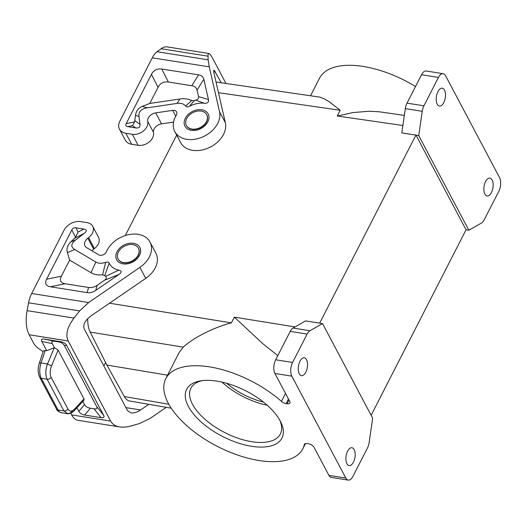 <?xml version="1.0" encoding="UTF-8"?>
<svg xmlns="http://www.w3.org/2000/svg" width="527" height="527" viewBox="0 0 527 527"><rect width="100%" height="100%" fill="white"/><g stroke="black" fill="none" stroke-linecap="round" stroke-linejoin="round"><path stroke-width="0.79" d="M125.314 235.51L176.683 135.129M319.672 323.163L305.64 320.897L293.052 328.051A9.855 4.881 99 0 0 290.219 331.391L275.693 359.77A9.855 4.881 99 0 0 274.929 373.472L291.833 376.153A9.855 4.881 99 0 1 292.597 362.451L307.122 334.065A9.855 4.881 99 0 1 309.962 330.732L322.55 323.578L319.672 323.163L415.928 135.05L401.824 132.936L405.335 108.641A9.855 4.881 99 0 1 407.022 103.134L421.547 74.748A9.855 4.881 -81 0 1 426.264 71.013L443.167 73.694A9.855 4.881 -81 0 1 445.565 75.723L499.556 177.639A9.855 4.881 -81 0 1 498.792 191.334L484.267 219.719A9.855 4.881 -81 0 1 481.434 223.053L468.846 230.213L466.026 229.765L415.928 135.05M171.222 408.194L129.721 401.027C127.58 400.625 125.782 399.137 124.326 396.548L168.805 404.229M277.821 355.606L262.821 343.703L234.324 317.142L231.386 322.867C211.228 328.13 191.848 339.052 183.258 347.128L90.189 332.115L106.889 365.053L124.326 396.548M90.189 332.115C88.45 328.578 87.627 324.085 87.719 318.644M415.915 135.169L418.734 135.617L468.846 230.213M409.183 134.102L401.824 132.936M132.844 244.6A11.495 8.333 -27.9 0 0 118.384 252.025A11.495 8.333 -27.9 0 0 118.088 258.968A11.495 8.333 -27.9 0 0 123.647 262.578A11.495 8.333 -27.9 0 0 135.67 258.401A11.495 8.333 -27.9 0 0 138.403 248.21A11.495 8.333 -27.9 0 0 132.844 244.6M418.734 135.617L422.239 111.316A9.855 4.881 -81 0 1 423.925 105.815L407.022 103.134M138.476 248.342A11.495 8.333 152.1 0 1 138.548 248.474A11.495 8.333 152.1 0 1 138.252 255.417A11.495 8.333 152.1 0 1 123.792 262.841A11.495 8.333 152.1 0 1 118.232 259.238A11.495 8.333 152.1 0 1 118.16 259.1M43.155 351.641L37.628 347.873L34.433 344.684L29.176 334.77A26.271 13.017 99 0 1 27.101 310.653L28.577 302.808A19.703 9.763 99 0 1 31.673 293.499L64.116 230.095A13.135 9.526 -27.9 0 1 80.644 221.61L87.12 222.638A11.495 8.333 152.1 0 1 92.68 226.248A11.495 8.333 152.1 0 1 88.602 237.605L87.825 238.191A7.885 5.718 152.1 0 0 85.025 245.977A7.885 5.718 152.1 0 0 86.718 247.716L98.733 254.811A4.927 3.57 -27.9 0 0 106.401 251.781A24.631 17.865 152.1 0 1 128.133 234.746A24.631 17.865 152.1 0 1 150.011 242.058L155.834 253.046A24.631 17.865 152.1 0 1 145.729 278.368L90.842 316.022C85.058 320.488 82.831 324.737 84.155 328.782L127.56 410.711L130.94 412.898C133.865 413.254 137.079 412.272 140.597 409.947L148.798 404.321M92.68 226.248L98.503 237.236A11.495 8.333 152.1 0 1 94.425 248.592L93.648 249.185A7.885 5.718 152.1 0 0 91.968 250.812M150.011 242.058A24.631 17.865 152.1 0 1 139.905 267.38L88.661 302.538L79.649 310.904L74.011 318.091C67.285 327.063 65.348 334.685 68.2 340.956L110.65 421.093C112.383 424.255 115.38 426.198 119.655 426.91C123.061 427.437 126.888 427.101 131.137 425.915L139.352 423.596L150.063 418.438L166.249 407.331M87.139 292.597C90.071 293.045 92.943 292.314 95.743 290.41L118.937 274.501C121.882 272.321 121.849 270.865 118.832 270.12A21.35 15.481 -27.9 0 1 109.181 263.184C108.569 261.991 107.389 261.702 105.663 262.321A11.495 8.333 -27.9 0 1 95.907 262.038L74.682 249.502C70.539 246.899 70.921 243.658 75.816 239.785L84.261 233.336C87.113 231.063 86.975 229.64 83.839 229.061L75.947 227.809C74.09 227.552 72.713 228.257 71.817 229.93L46.587 279.231C44.531 283.44 45.783 285.95 50.348 286.767L87.139 292.597L88.569 287.465L65.131 283.75C60.572 282.94 59.32 280.423 61.376 276.214L69.63 260.081L67.43 252.631C66.376 248.698 67.469 245.147 70.73 241.979L75.816 239.785M70.73 241.979L75.552 237.295L78.088 232.025L75.947 227.809M105.663 262.321L102.567 274.844L104.768 275.522A31.587 22.905 -27.9 0 0 105.591 276.359C106.77 277.577 106.434 278.855 104.59 280.193L97.172 285.278C94.373 287.182 91.5 287.907 88.569 287.465M69.63 260.081L90.96 272.683A21.732 15.764 -27.9 0 0 102.567 274.844M109.181 263.184L104.768 275.522M118.832 270.12L105.591 276.359M119.655 426.91L78.029 420.315A26.271 13.017 99 0 1 71.632 414.907L70.743 413.227M45.223 350.448L43.339 351.068L39.314 363.202A3.287 0.902 18.4 0 1 41.066 362.971L45.223 350.448L46.705 350.686L41.811 341.443L52.245 343.611L54.386 347.655L46.705 350.686M82.858 401.39L84.531 404.552C85.624 406.521 87.561 407.74 90.341 408.214L93.997 408.794C96.737 409.196 97.62 408.418 96.639 406.469L64.353 345.528L66.606 345.369C65.513 343.406 63.569 342.181 60.789 341.707L44.446 339.111C41.705 338.716 40.823 339.493 41.811 341.443M66.606 345.369L103.654 415.316C104.636 417.265 103.76 418.036 101.019 417.641L84.676 415.052L90.341 408.214M76.949 407.773L78.859 411.383C79.952 413.352 81.889 414.571 84.676 415.052M64.353 345.528C63.26 343.558 61.316 342.339 58.537 341.858L54.88 341.279C52.14 340.883 51.264 341.661 52.245 343.611M51.541 365.922L47.489 363.986C45.362 369.934 45.243 375.013 47.134 379.236C48.787 379.354 50.124 378.722 51.139 377.339C49.729 374.17 49.861 370.369 51.541 365.922L58.135 350.099L54.386 347.655M58.135 350.099L83.991 398.906L83.984 400.171L74.188 410.764L74.465 409.202C71.804 411.791 69.63 411.739 67.93 409.031C66.916 410.414 65.579 411.047 63.925 410.928L58.056 409.999A3.287 2.385 -27.9 0 1 56.468 408.972L39.677 377.273A3.287 2.385 -27.9 0 0 41.264 378.3A13.135 6.508 -81 0 1 41.066 362.971L47.489 363.986L54.274 347.701M72.456 411.126L70.374 412.911L67.858 413.702L63.925 410.928L47.134 379.236L41.264 378.3L58.056 409.999A13.135 6.508 -81 0 0 61.251 412.7C58.457 411.686 56.863 410.441 56.468 408.972M105.611 362.53L103.852 365.962M444.472 90.064A9.031 4.473 99 0 0 442.272 88.207A9.031 4.473 99 0 0 437.72 92.106A9.031 4.473 99 0 0 436.343 101.085A9.031 4.473 99 0 0 437.245 104.188A9.031 4.473 99 0 0 439.446 106.046A9.031 4.473 99 0 0 444.689 100.361A9.031 4.473 99 0 0 444.472 90.064M492.113 179.984A9.031 4.473 -81 0 1 492.323 190.28A9.031 4.473 -81 0 1 487.086 195.965A9.031 4.473 -81 0 1 486.513 195.8A9.031 4.473 -81 0 1 484.886 194.107A9.031 4.473 -81 0 1 484.675 183.811A9.031 4.473 -81 0 1 489.912 178.126A9.031 4.473 -81 0 1 492.113 179.984M423.925 105.815L438.451 77.429A9.855 4.881 -81 0 1 443.167 73.694M310.574 95.69L319.52 78.22A76.968 36.804 27.1 0 1 415.52 86.533M466.066 229.772L371.133 415.289M402.898 125.492L337.247 116.006L340.178 110.275L329.349 101.816L324.428 98.898L319.843 97.12L216.044 82.041M221.268 82.792L214.133 70.137C213.619 70.157 213.692 71.665 214.357 74.656L225.358 122.751L219.535 111.764A24.631 17.865 -27.9 0 1 202.809 136.882A24.631 17.865 -27.9 0 1 174.806 131.598A24.631 17.865 -27.9 0 1 176.295 115.196A4.927 3.57 -27.9 0 0 176.591 111.915A4.927 3.57 -27.9 0 0 172.645 110.374L155.715 112.877A7.885 5.718 -27.9 0 0 147.646 121.296L153.469 132.29A7.885 5.718 -27.9 0 1 161.539 123.871L173.554 122.093M225.964 83.47L212.737 58.504C211.057 55.348 209.792 53.682 208.949 53.51C208.297 53.425 207.994 54.314 208.04 56.178L208.139 59.821L157.066 51.725A19.703 9.763 -81 0 0 152.277 57.818L119.827 121.223A13.135 9.526 152.1 0 0 119.491 129.161L125.314 140.149A13.135 9.526 152.1 0 0 131.664 144.273L138.146 145.3A11.495 8.333 -27.9 0 0 149.069 142.099A11.495 8.333 -27.9 0 0 153.568 133.015M138.146 145.3L132.323 134.306L125.841 133.285A13.135 9.526 152.1 0 1 119.491 129.161M174.806 131.598L180.629 142.586A24.631 17.865 -27.9 0 0 208.633 147.876A24.631 17.865 -27.9 0 0 225.358 122.751M304.586 444.09L304.329 444.59A4.927 2.358 -152.9 0 1 304.428 444.327A4.927 2.358 -152.9 0 1 307.228 443.569L308.282 443.741A4.927 2.358 -152.9 0 1 314.099 447.41L328.92 475.38A9.855 4.881 99 0 0 331.318 477.409L348.222 480.09A9.855 4.881 99 0 0 352.938 476.355L367.464 447.97A9.855 4.881 99 0 0 369.15 442.469L372.661 418.168L322.55 323.578M106.889 365.053L167.546 375.191M299.277 373.801A9.031 4.473 -81 0 1 299.066 363.505A9.031 4.473 -81 0 1 304.31 357.82A9.031 4.473 -81 0 1 304.876 357.991A9.031 4.473 -81 0 1 306.503 359.677A9.031 4.473 -81 0 1 306.721 369.974A9.031 4.473 -81 0 1 301.477 375.659A9.031 4.473 -81 0 1 299.277 373.801M346.918 463.72A9.031 4.473 99 0 0 349.118 465.585A9.031 4.473 99 0 0 353.676 461.678A9.031 4.473 99 0 0 355.053 452.7A9.031 4.473 99 0 0 354.144 449.603A9.031 4.473 99 0 0 351.944 447.739A9.031 4.473 99 0 0 346.707 453.424A9.031 4.473 99 0 0 346.918 463.72M328.92 475.38L345.824 478.061L291.833 376.153M345.824 478.061A9.855 4.881 99 0 0 348.222 480.09M251.557 446.277A53.53 25.599 -152.9 0 0 280.621 421.758A53.53 25.599 -152.9 0 0 217.045 381.133A53.53 25.599 -152.9 0 0 200.675 380.843A53.53 25.599 -152.9 0 0 192.665 412.97A53.53 25.599 -152.9 0 0 251.557 446.277M304.329 444.59A76.968 36.804 27.1 0 1 302.814 448.767A76.968 36.804 27.1 0 1 217.532 446.468A76.968 36.804 27.1 0 1 165.781 378.643A76.968 36.804 27.1 0 1 281.451 401.396A4.927 2.358 -152.9 0 0 286.056 403.603L287.11 403.774A4.927 2.358 27.1 0 0 289.909 403.023A4.927 2.358 27.1 0 0 289.745 401.449L274.929 373.472M201.176 111.078A11.495 8.333 -27.9 0 0 186.716 118.503A11.495 8.333 -27.9 0 0 186.42 125.446A11.495 8.333 -27.9 0 0 191.973 129.056A11.495 8.333 -27.9 0 0 203.995 124.879A11.495 8.333 -27.9 0 0 206.729 114.682A11.495 8.333 -27.9 0 0 201.176 111.078M263.428 402.081A45.981 21.982 27.1 0 1 226.689 383.281M183.258 347.128L179.206 352.418L165.781 378.643M202.427 380.599A50.249 24.025 -152.9 0 0 190.879 388.247A50.249 24.025 -152.9 0 0 192.507 404.308A50.249 24.025 -152.9 0 0 251.814 441.712A50.249 24.025 -152.9 0 0 280.344 434.031A50.249 24.025 -152.9 0 0 279.791 420.19M221.959 382.075A50.249 24.025 -152.9 0 0 267.176 405.217M186.492 125.578A11.495 8.333 -27.9 0 0 186.558 125.716A11.495 8.333 -27.9 0 0 192.118 129.319A11.495 8.333 -27.9 0 0 206.577 121.895A11.495 8.333 -27.9 0 0 206.874 114.952A11.495 8.333 -27.9 0 0 206.801 114.82M189.457 106.316L194.265 100.631A31.587 22.905 152.1 0 1 195.754 100.163L204.219 103.252A21.35 15.481 -27.9 0 0 189.457 106.316C187.803 107.152 186.532 107.053 185.649 106.019A11.495 8.333 -27.9 0 0 177.085 103.404L147.178 107.831C141.196 108.832 138.449 111.691 138.944 116.421L140.011 124.379C140.287 127.145 138.825 128.318 135.61 127.89L127.718 126.638L132.514 125.663L134.596 121.915L135.498 115.4C136.118 110.999 138.377 107.989 142.277 106.375L149.78 103.45L158.034 87.317C160.274 83.141 163.719 81.369 168.363 82.014L191.802 85.73L198.567 74.854L161.769 69.024C157.125 68.378 153.68 70.144 151.447 74.327L126.216 123.628C125.393 125.307 125.894 126.315 127.718 126.638M177.085 103.404L179.839 98.997L149.78 103.45M185.649 106.019L191.756 100.565A21.732 15.764 152.1 0 0 179.839 98.997M194.265 100.631L191.756 100.565M191.802 85.73C194.713 86.217 196.459 87.673 197.045 90.117L198.534 96.612L208.461 99.563C208.903 102.278 207.486 103.509 204.219 103.252M198.534 96.612C198.837 98.285 197.908 99.471 195.754 100.163M208.461 99.563L203.811 79.234C203.224 76.797 201.479 75.335 198.567 74.854M208.949 53.51L167.316 46.91A26.271 13.017 99 0 0 161.124 48.741L157.066 51.725M219.535 111.764L209.265 66.857L208.139 59.821M132.323 134.306A11.495 8.333 -27.9 0 0 143.245 131.104A11.495 8.333 -27.9 0 0 147.744 122.027M337.247 116.006L352.958 112.567L369.177 111.237L379.341 111.803L404.361 115.393M340.178 110.275L218.488 92.699M231.386 322.867L109.524 303.209M234.324 317.142L295.034 326.931M422.239 111.316L405.335 108.641M145.729 278.368L139.905 267.38M88.602 237.605L94.425 248.592M116.974 251.801A13.135 9.526 152.1 0 1 133.502 243.316A13.135 9.526 152.1 0 1 139.517 255.378A13.135 9.526 152.1 0 1 122.989 263.862A13.135 9.526 152.1 0 1 116.974 251.801M31.673 293.499L88.661 302.538M78.088 232.025L83.839 229.061M75.552 237.295L71.817 229.93M61.376 276.214L46.587 279.231M118.937 274.501L104.59 280.193M95.743 290.41L97.172 285.278M95.907 262.038L90.96 272.683M74.682 249.502L67.43 252.631M65.131 283.75L50.348 286.767M74.696 238.263L84.261 233.336M71.632 414.907L110.65 421.093M29.176 334.77L68.2 340.956M44.446 339.111L54.88 341.279M58.537 341.858L60.789 341.707M51.139 377.339L67.93 409.031M78.859 411.383L84.531 404.552M93.997 408.794L101.019 417.641M96.639 406.469L103.654 415.316M74.465 409.202L83.991 398.906M125.92 407.615L140.597 409.947M438.451 77.429L421.547 74.748M27.101 310.653L74.011 318.091M28.577 302.808L79.649 310.904M87.825 238.191L93.648 249.185M213.837 71.738L215.556 72.008M125.841 133.285L131.664 144.273M140.011 124.379L134.866 120.676M135.498 115.4L138.944 116.421M147.178 107.831L142.277 106.375M197.045 90.117L203.811 79.234M135.61 127.89L132.514 125.663M161.769 69.024L168.363 82.014M151.447 74.327L158.034 87.317M126.216 123.628L134.596 121.915M175.722 116.184L172.645 110.374M161.539 123.871L155.715 112.877M209.265 66.857L152.277 57.818M161.124 48.741L208.04 56.178M147.646 121.296L153.469 132.29M287.11 403.774L289.013 400.059M290.219 331.391L307.122 334.065M293.052 328.051L309.962 330.732M275.693 359.77L292.597 362.451M288.434 398.959L286.056 403.603M285.515 393.452L281.451 401.396M207.842 121.856A13.135 9.526 -27.9 0 0 201.828 109.794A13.135 9.526 -27.9 0 0 185.306 118.279A13.135 9.526 -27.9 0 0 191.321 130.334A13.135 9.526 -27.9 0 0 207.842 121.856M39.314 363.202C37.681 368.465 37.799 373.156 39.677 377.273M74.188 410.764L71.731 412.746C69.044 413.741 67.548 414.044 67.245 413.655L61.251 412.7M305.462 443.602L302.814 448.767"/></g></svg>
